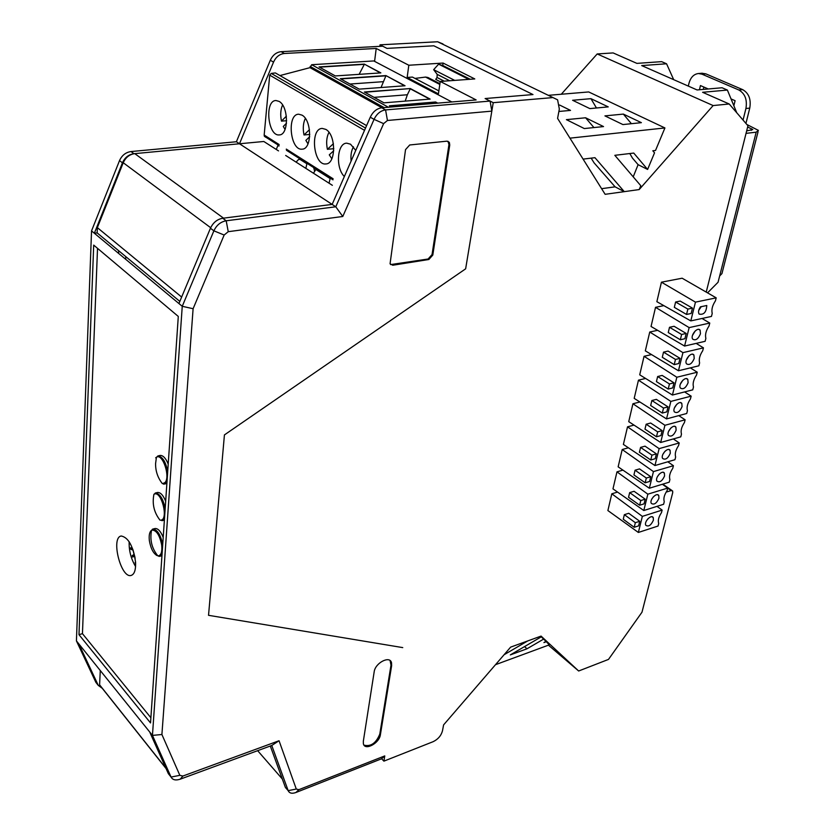 <?xml version="1.0" encoding="UTF-8"?>
<svg xmlns="http://www.w3.org/2000/svg" width="835" height="835" viewBox="0 0 835 835"><rect width="100%" height="100%" fill="white"/><g stroke="black" fill="none" stroke-linecap="round" stroke-linejoin="round"><path stroke-width="1.25" d="M673.688 79.659L666.57 63.784L641.687 65.579L697.1 89.961L722.066 87.758L727.389 90.065L736.762 112.777M666.57 63.784L661.623 61.644L636.917 63.387L613.13 52.929L597.192 53.951L561.287 94.24M747.638 126.993L752.794 129.582L746.667 130.876M682.132 278.212L716.2 297.844L715.428 300.851C712.38 305.485 711.305 309.681 712.224 313.449L711.462 316.423L690.806 320.901L656.863 301.685L661.435 282.188L682.132 278.212M690.806 320.901L695.461 302.134L661.435 282.188M695.461 302.134L716.2 297.844M698.718 310.411L701.254 306.664M700.45 306.831L706.765 305.506C706.347 312.207 703.79 315.056 699.093 314.075C698.039 312.144 698.488 309.722 700.45 306.831M692.476 308.115L691.15 313.469L686.547 314.451L687.873 309.075L692.476 308.115L680.212 301.07L675.609 302.009L687.873 309.075M675.609 302.009L674.325 307.353L686.547 314.451M692.466 335.451L695.252 330.89M700.461 333.791L700.116 330.201C697.632 326.328 689.929 335.691 692.747 339.167C695.639 340.837 698.206 339.041 700.461 333.791M689.146 327.612L684.575 346.055L705.116 341.317L705.867 338.394C704.938 334.731 705.992 330.608 709.019 326.026L709.771 323.061L689.146 327.612L655.538 307.322L663.815 305.631M709.771 323.061L702.026 318.469M686.203 333.457L674.096 326.287L669.513 327.289L668.25 332.539L680.327 339.761L684.909 338.718L686.203 333.457L681.621 334.48L680.327 339.761M681.621 334.48L669.513 327.289M684.575 346.055L651.049 326.485L655.538 307.322M674.398 407.96L676.841 404.234M682.07 406.655L681.83 403.482C679.638 399.621 671.862 408.398 674.388 411.885C677.206 413.596 679.763 411.864 682.07 406.655M666.507 418.909L670.849 401.405L691.15 396.145L690.43 398.963C687.497 403.399 686.495 407.313 687.445 410.705L686.735 413.482L666.507 418.909L634.193 398.368L638.462 380.165L645.58 378.443M691.15 396.145L684.606 391.928M638.462 380.165L670.849 401.405M662.301 413.064L650.663 405.507L651.864 400.518L656.373 399.37L668.042 406.875L666.81 411.874L662.301 413.064L663.533 408.054L651.864 400.518M668.042 406.875L663.533 408.054M690.336 367.87L697.246 372.212L696.526 375.061C693.551 379.56 692.539 383.536 693.478 387.012L692.758 389.841L672.425 395.038L639.714 374.821L644.056 356.305L651.53 354.583M697.246 372.212L676.841 377.243L644.056 356.305M669.451 383.964L673.991 382.827L662.176 375.426L657.646 376.533L669.451 383.964L668.198 389.058L672.728 387.91L673.991 382.827M668.198 389.058L656.425 381.605L657.646 376.533M676.841 377.243L672.425 395.038M680.306 384.215L682.884 380.196M688.092 382.785L687.821 379.476C685.545 375.604 677.78 384.57 680.4 388.056C683.239 389.768 685.806 388.004 688.092 382.785M667.802 461.797L673.428 465.7L653.45 471.598L622.2 449.522L628.411 447.79M622.2 449.522L618.14 466.838L649.327 488.224L669.232 482.181L669.9 479.54C668.939 476.399 669.889 472.683 672.749 468.372L673.428 465.7M646.321 478.037L650.757 476.722L639.506 468.905L635.07 470.199L633.932 474.938L645.152 482.797L646.321 478.037L635.07 470.199M650.757 476.722L649.588 481.471L645.152 482.797M653.45 471.598L649.327 488.224M657.302 476.868L659.232 474.113M664.566 475.992L664.399 473.174C662.479 469.364 654.671 477.651 656.936 481.106C659.671 482.839 662.218 481.137 664.566 475.992M627.523 426.831L623.39 444.429L654.943 465.544L659.139 448.635L627.523 426.831L634.015 425.098M659.139 448.635L679.231 442.947L678.531 445.66C675.651 450.013 674.68 453.802 675.64 457.016L674.962 459.709L654.943 465.544M651.947 455.148L640.57 447.403L639.401 452.226L650.757 459.991L655.214 458.707L656.414 453.875L651.947 455.148L650.757 459.991M640.57 447.403L645.027 446.161L656.414 453.875M662.875 454.334L665.004 451.234M670.286 453.311L670.098 450.378C668.104 446.548 660.297 454.991 662.646 458.457C665.411 460.189 667.958 458.467 670.286 453.311M673.323 438.939L679.231 442.947M682.936 352.641L649.745 332.027L645.33 350.857L678.448 370.761L682.936 352.641L703.456 347.851L702.715 350.752C699.72 355.292 698.686 359.342 699.615 362.912L698.885 365.793L678.448 370.761M686.328 360.052L689.011 355.752M694.219 358.507L693.916 355.052C691.537 351.18 683.802 360.344 686.516 363.82C689.386 365.511 691.954 363.736 694.219 358.507M675.484 359.436L680.045 358.361L668.083 351.076L663.533 352.13L675.484 359.436L674.21 364.624L678.761 363.538L680.045 358.361M674.21 364.624L662.291 357.286L663.533 352.13M696.15 343.383L703.456 347.851M649.745 332.027L657.604 330.316M668.564 431.413L670.87 427.99M676.11 430.244L675.901 427.196C673.814 423.345 666.017 431.945 668.449 435.421C671.236 437.154 673.793 435.421 676.11 430.244M664.931 425.286L660.662 442.487L680.775 436.851L681.475 434.116C680.525 430.818 681.506 426.967 684.418 422.573L685.128 419.807L664.931 425.286L632.93 403.754L639.881 401.99M646.154 424.222L644.975 429.127L656.467 436.788L660.944 435.546L662.165 430.641L650.642 423.021L646.154 424.222L657.677 431.872L662.165 430.641M656.467 436.788L657.677 431.872M660.662 442.487L628.734 421.654L632.93 403.754M685.128 419.807L678.782 415.621M646.488 520.737L647.887 518.817M653.387 520.236L653.262 517.637C651.509 513.88 643.702 521.875 645.81 525.288C648.492 527.021 651.029 525.34 653.387 520.236M638.357 532.459L642.345 516.374L662.124 510.091L661.466 512.669C658.648 516.896 657.729 520.497 658.711 523.482L658.053 526.04L638.357 532.459L607.89 510.561L611.815 493.798L617.535 492.086M656.999 506.365L662.124 510.091M611.815 493.798L642.345 516.374M638.598 525.873L639.735 521.28L635.341 522.689L634.214 527.292L638.598 525.873M639.735 521.28L628.745 513.285L624.361 514.663L623.254 519.245L634.214 527.292M624.361 514.663L635.341 522.689M662.364 484.269L667.729 488.078L667.061 490.709C664.222 494.967 663.293 498.631 664.263 501.689L663.595 504.288L643.795 510.519L612.973 488.872L616.971 471.848L647.845 494.174L643.795 510.519M629.673 492.619L640.789 500.551L639.641 505.227L628.546 497.274L629.673 492.619L634.078 491.283L645.204 499.184L644.046 503.86L639.641 505.227M640.789 500.551L645.204 499.184M651.832 498.996L653.534 496.637M658.93 498.297L658.784 495.593C656.947 491.805 649.139 499.946 651.321 503.38C654.035 505.112 656.571 503.421 658.93 498.297M667.729 488.078L647.845 494.174M616.971 471.848L622.92 470.115M442.999 43.973L437.623 41.76L380.008 44.829L379.821 46.353M746.041 133.36L756.186 132.18L718.058 282.251L707.548 292.855M731.053 98.927L735.092 100.691L733.861 105.732M708.247 88.969L700.44 85.567L699.469 89.752M743.046 120.073L745.926 108.508C747.377 99.751 745.029 93.583 738.86 89.992L701.984 74.169L705.836 73.856L742.712 89.648C748.88 93.228 751.229 99.386 749.757 108.122L745.937 123.423M688.332 86.099L688.917 83.521C690.545 77.467 693.728 74.138 698.446 73.522L701.984 74.169M746.772 130.448L747.502 130.782M756.186 132.18L758.41 130.385L746.866 124.509M719.666 275.947L721.941 273.619L758.086 131.648M703.853 87.059L703.3 89.408M701.922 73.25L705.836 73.856M541.257 636.844L546.006 641.374L543.929 642.585L546.32 641.708L549.263 644.86L495.499 664.691M504.079 654.744L527.72 640.936L510.644 647.125L443.594 724.895L442.477 730.844C441.12 735.718 438.01 739.33 433.125 741.689L383.902 761.144L381.626 758.764L384.768 755.915L298.867 789.67L295.934 792.498L381.626 758.764M208.531 615.311L224.427 434.91L465.638 268.828L224.427 434.91L208.531 615.311L402.752 647.605L208.531 615.311M490.093 101.077L485.114 98.54L532.991 94.564L433.835 45.8L386.97 48.388L433.835 45.8L532.991 94.564L485.114 98.54L493.224 102.684L465.638 268.828L491.825 111.128L387.45 120.48L383.62 123.632L374.059 119.353C376.762 113.779 380.603 110.627 385.572 109.917L490.093 101.077L491.825 111.128M437.623 41.76L557.603 99.824L559.335 109.072L557.582 118.382L605.135 194.315L624.277 191.653L615.103 186.842L601.607 188.679M591.17 158.139L594.04 162.794L615.103 186.842M583.08 159.109L594.948 157.69L624.277 191.653L639.192 189.566L640.8 185.725L614.831 155.32L633.744 153.066L647.595 169.442L638.097 164.662L633.212 176.843M638.097 164.662L632.471 158.107L629.799 153.536M569.961 138.151L664.921 127.943L655.517 150.467L652.824 150.791L654.536 152.826L647.595 169.442M548.386 95.326L588.696 91.944L664.921 127.943M639.192 189.566L713.132 105.565L597.192 53.951M585.585 117.777L603.538 126.576L584.312 128.559L566.401 119.645L585.585 117.777L593.935 127.567M623.359 114.092L604.937 115.888L622.931 124.572L641.384 122.661L623.359 114.092L631.396 123.695M558.876 111.472L570.524 110.397L559.554 105.012M590.95 98.666L608.235 106.89L589.844 108.602L572.601 100.273L590.95 98.666L596.461 107.986M727.389 90.065L702.6 92.288L729.205 103.989L713.132 105.565M548.428 645.173L578.665 670.996L541.07 636.093L541.591 636.646L510.321 654.901L527.021 648.774L524.526 646.614M729.205 103.989L747.951 125.761L706.233 292.093M102.256 688.311L98.259 685.368L95.889 682.383L76.423 640.894L91.537 230.898L119.509 160.633C121.9 155.352 125.73 152.325 131.011 151.552L236.399 141.741L270.3 60.266C272.721 55.079 276.322 52.219 281.124 51.676L382.68 46.196L386.97 48.388L380.008 44.829M552.238 97.643L493.224 102.684M666.142 492.118L671.183 490.573L672.634 490.97L672.728 492.619L641.99 612.191L608.496 659.41L578.665 670.996M543.794 639.005L527.021 648.774M541.07 636.093L527.72 640.936M439.815 84.439L425.558 77.07L427.896 77.478L439.92 83.698M468.759 79.335L438.625 64.159L433.657 69.67L437.206 74.378L437.018 77.467L435.724 79.388L440.222 81.705M454.72 80.39L433.657 69.67M384.768 755.915L383.902 761.144M425.558 77.07L414.985 78.417M470.188 79.262L443.479 65.84L438.625 64.159M313.668 167.564L314.68 171.332M299.984 159.391L306.904 163.785L305.84 168.357M313.459 173.231L315.86 169.474L330.138 178.544L329.042 183.199M278.994 146.052L277.94 145.384L276.281 149.455M134.539 556.058L135.134 558.385M133.016 549.91L134.059 554.544M135.625 563.865L135.52 561.611M134.289 556.12L132.734 557.07L132.254 555.557L133.819 554.607M132.765 549.983L130.844 549.315L130.625 547.77L132.494 548.418M130.844 549.315L131.565 549.127L131.408 548.042M131.565 549.127L132.922 549.587M134.101 554.68L132.254 555.557M133.391 556.674L132.984 555.369M135.583 562.623L135.061 562.769M132.995 549.806L134.936 557.175M181.644 297.051L97.351 227.631L97.142 232.892L179.828 301.404M125.668 259.267L125.793 256.627M118.57 253.37L118.685 250.74M97.351 227.631L123.236 162.741C125.636 157.439 129.477 154.402 134.759 153.63L239.488 143.766L332.153 204.418L370.27 117.203C372.974 111.639 376.794 108.498 381.762 107.788L476.138 99.929L440.254 81.444L474.781 78.928L443.093 63.063L442.727 65.579M134.759 153.63L223.54 218.154L332.153 204.418L239.488 143.766L263.808 141.48L278.525 150.895M319.053 66.925L335.326 75.933L380.864 72.895L364.363 64.118L319.053 66.925M380.426 72.927L364.363 64.118M340.722 78.918L385.895 75.828L381.042 87.529M349.99 84.032L383.046 81.694M285.048 129.446L283.284 126.461L286.499 123.204M404.61 85.786L385.927 75.588L405.048 85.754L359.207 89.136L340.325 78.699L385.927 75.588M319.45 67.144L364.331 64.358L359.123 74.346M286.635 120.699L281.478 121.138C280.205 114.948 280.57 109.573 282.574 104.991M366.596 125.615L275.383 72.937L271.239 73.407L269.705 75.15L364.53 130.343M309.451 129.665L304.013 134.967C302.708 128.559 303.147 123.027 305.339 118.403M308.011 143.86L305.861 140.395L309.681 136.7M286.363 116.148L281.478 121.138M309.775 134.435L304.013 134.967M296.101 162.136L298.46 159.548L300.673 159.318M333.123 178.773L286.311 149.1L286.499 150.31L288.096 151.323M313.918 168.534L314.002 167.783M269.705 75.15L264.173 135.051L264.361 136.262L265.707 137.243M451.829 101.954L373.788 60.945L311.685 64.712L309.994 67.656L279.944 75.568M301.988 115.126C312.081 120.261 312.029 149.528 302.04 149.162C290.173 150.728 286.593 114.082 298.7 114.218L301.988 115.126M279.057 101.379C288.827 106.348 288.847 135.353 279.182 134.915C267.764 136.366 264.34 100.315 275.988 100.534L279.057 101.379M374.08 97.361L407.365 94.762L405.194 101.118M364.791 92.226L410.298 88.552L364.394 92.007L383.985 102.841L430.14 99.094L410.298 88.552M429.701 99.135L410.267 88.792L407.365 94.762M333.802 148.672L327.393 149.319C326.047 142.67 326.568 137.013 328.959 132.337M331.839 158.796L329.282 154.851L333.739 150.728M325.796 129.383C336.213 134.706 336.098 164.234 325.775 163.942C313.428 165.622 309.681 128.381 322.268 128.423L325.796 129.383M333.405 143.693L327.393 149.319M389.768 106.035L435.588 101.995L437.717 103.133M391.49 106.984L389.371 105.815L435.588 101.995M437.279 103.164L435.546 102.246L435.004 103.352M353.476 146.824C351.326 150.592 350.543 155.331 351.117 161.04M355.762 150.404L350.523 144.194L346.734 143.171C337.079 143.025 335.399 168.096 344.354 176.498M309.994 67.656L381.95 107.778M164.38 520.09L162.167 520.643M157.272 492.556L157.606 492.473C160.539 492.347 163.232 495.259 165.674 501.23M164.526 518.065L162.011 520.685L161.145 520.121C168.566 518.89 161.562 491.189 154.538 493.996L153.943 494.257C152.001 503.86 154.026 512.502 160.007 520.163L160.477 520.205M154.36 494.059L155.352 493.015C159.902 493.579 163.169 498.808 165.163 508.703M166.885 483.455L164.485 484.039M159.829 455.513L160.163 455.44C163.117 455.325 165.8 458.206 168.211 464.072M167.042 481.242L165.821 483.204L163.597 484.164L162.762 483.569L164.86 482.651C170.601 477.735 163.128 453.875 156.855 456.995L155.665 457.82M156.855 456.995L157.878 455.952C162.46 456.515 165.737 461.734 167.699 471.608M156.427 457.204L155.581 463.623C155.508 471.076 157.732 477.714 162.272 483.517L162.762 483.569M145.749 727.055L140.927 721.064M128.026 705.032L123.361 699.239M100.221 685.608L99.605 684.836L100.273 670.536M106.358 678.093L110.878 683.708M154.788 528.597L155.112 528.513C158.045 528.367 160.737 531.321 163.201 537.375M161.948 555.734L159.902 556.277M150.29 531.707L152.888 529.077C157.408 529.64 160.675 534.88 162.7 544.785M162.073 553.897L159.569 556.36L156.354 555.254M149.371 540.746C150.926 549.19 153.734 554.21 157.784 555.818L158.243 555.859C161.176 555.348 162.334 551.768 161.698 545.109C159.652 535.058 156.395 530.068 151.939 530.121L151.542 530.319C149.496 531.885 148.776 535.36 149.371 540.746M390.603 264.591L428.105 259.007L432.039 254.581L448.959 144.57L447.998 141.261M364.05 745.154C370.834 746.824 376.084 743.15 379.789 734.122L390.999 665.119L390.091 660.589M438.866 90.89L412.427 77.081L407.146 77.446L408.816 65.245L443.093 63.063M271.761 745.478L180.235 779.17L182.896 776.039L279.047 740.739L271.761 745.478L288.169 790.641C289.38 793.281 291.968 793.897 295.934 792.498M279.047 740.739L296.279 789.044L298.867 789.67M180.235 779.17C175.705 780.652 172.647 779.953 171.06 777.061L152.45 735.395L161.906 734.508L179.849 775.329L171.06 777.061L168.346 773.648L149.705 731.982L152.45 735.395L182.249 306.299L213.885 230.825C216.568 225.137 220.659 221.786 226.191 220.784L335.774 206.788L374.059 119.353L370.27 117.203M182.896 776.039L179.849 775.329M428.866 259.497L432.801 255.072L449.752 145.008L449.334 142.336L446.955 141.157L409.714 144.977L405.528 149.632L390.07 263.787L392.784 265.238L428.866 259.497L428.105 259.007M363.329 741.261L363.371 743.661C364.634 751.145 379.414 743.327 380.395 734.748L391.625 665.725L391.531 662.823C390.018 655.204 375.166 662.865 374.174 671.851L363.329 741.261M135.562 562.216C135.875 570.013 134.372 574.428 131.043 575.472C120.772 578.446 110.575 537.124 121.305 536.007C128.486 537.531 133.245 546.267 135.562 562.216M150.885 717.745L82.446 633.661L97.528 248.339M270.3 746.02L285.403 787.457L288.169 790.641L296.279 789.044M91.537 230.898L182.249 306.299L193.104 308.72L161.906 734.508M76.423 640.894L149.705 731.982M78.814 643.858L98.259 685.368M78.981 634.673L150.53 722.943L178.293 316.434L93.697 245.114L78.981 634.673L82.446 633.661M193.104 308.72L224.156 235.032L213.885 230.825L210.441 228.258L178.93 303.543M210.441 228.258C213.102 222.58 217.194 219.25 222.715 218.259L226.191 220.784L228.247 231.681L224.156 235.032M228.247 231.681L342.788 216.484L335.774 206.788L332.153 204.418L222.715 218.259M342.788 216.484L383.62 123.632M440.254 81.444L438.417 93.864L407.146 77.446M135.573 566.506C131.011 558.876 128.872 550.599 129.154 541.685M332.361 185.318L285.674 155.467M131.011 151.552L133.965 153.703L239.488 143.766L273.536 62.103C275.957 56.905 279.568 54.035 284.38 53.492L376.209 48.451L408.816 65.245M374.591 61.362L376.209 48.451M133.965 153.703C128.673 154.485 124.832 157.523 122.442 162.815L94.355 233.236L97.142 232.892M236.399 141.741L239.488 143.766M751.688 128.809L751.302 130.343M745.926 108.508L749.757 108.122M738.86 89.992L742.712 89.648M671.183 490.573L667.708 488.162M444.199 81.162L437.018 77.467M449.689 80.755L437.206 74.378M210.681 227.715L123.236 162.741M264.173 135.051L279.14 144.549M271.239 73.407L365.521 128.079M310.119 66.435L384.1 107.6M311.685 64.712L388.39 107.245M165.925 768.221L99.605 684.836M257.639 750.675L282.324 779.003M432.801 255.072L432.039 254.581M449.752 145.008L448.959 144.57M392.784 265.238L392.033 264.737M379.789 734.122L380.395 734.748M390.999 665.119L391.625 665.725M381.762 107.788L385.572 109.917L387.45 120.48M273.536 62.103L270.3 60.266M284.38 53.492L281.124 51.676M119.509 160.633L122.442 162.815M698.738 329.387L700.116 330.201M680.483 402.627L681.83 403.482M686.464 378.641L687.821 379.476M663.126 472.307L664.399 473.174M668.804 449.512L670.098 450.378M692.549 354.228L693.916 355.052M674.586 426.33L675.901 427.196M652.041 516.761L653.262 517.637M657.542 494.717L658.784 495.593M698.446 73.522L702.287 73.219M671.966 490.5L662.792 484.133M264.361 136.262L279.036 145.582M286.499 150.31L332.998 179.838M155.352 493.015L157.606 492.473M157.878 455.952L160.163 455.44M166.071 768.555L99.605 684.971M152.888 529.077L155.112 528.513M158.243 555.859L159.067 556.413M151.939 530.121L152.419 529.213M151.542 530.319C149.715 539.838 151.793 548.334 157.784 555.818M448.531 141.898L449.334 142.336M390.916 662.228L391.531 662.823"/></g></svg>
